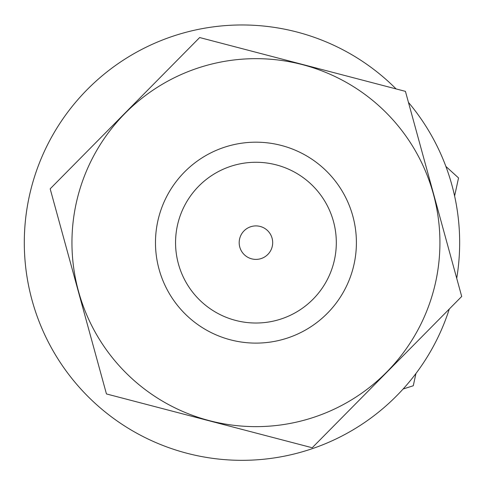<?xml version="1.0" encoding="UTF-8"?>
<svg xmlns="http://www.w3.org/2000/svg" width="486" height="486" viewBox="0 0 486 486"><rect width="100%" height="100%" fill="white"/><g stroke="black" fill="none" stroke-linecap="round" stroke-linejoin="round"><path stroke-width="0.73" d="M272.682 242.648A16.743 16.743 0 0 1 247.562 257.149A16.743 16.743 0 0 1 247.562 228.147A16.743 16.743 0 0 1 272.682 242.648M356.402 242.648A100.468 100.468 0 0 0 205.706 155.642A100.468 100.468 0 0 0 205.706 329.654A100.468 100.468 0 0 0 356.402 242.648M336.312 242.648A80.372 80.372 0 0 1 215.748 312.255A80.372 80.372 0 0 1 215.748 173.04A80.372 80.372 0 0 1 336.312 242.648M461.7 296.466L405.427 91.362L199.661 37.544L50.173 188.829L106.446 393.939L312.212 447.752L461.7 296.466M433.937 289.206A183.987 183.987 0 0 1 209.381 420.651A183.987 183.987 0 0 1 77.936 196.095A183.987 183.987 0 0 1 302.492 64.65A183.987 183.987 0 0 1 433.937 289.206M449.295 309.017A217.679 217.679 0 0 1 24.3 242.672A217.679 217.679 0 0 1 396.096 88.92A217.679 217.679 0 0 0 24.3 242.648M459.659 242.642A217.679 217.679 0 0 0 408.453 102.394A217.679 217.679 0 0 1 456.719 278.308M403.119 389L413.276 385.756L415.943 373.497M454.604 196.01L458.541 177.943L445.881 166.425"/></g></svg>
